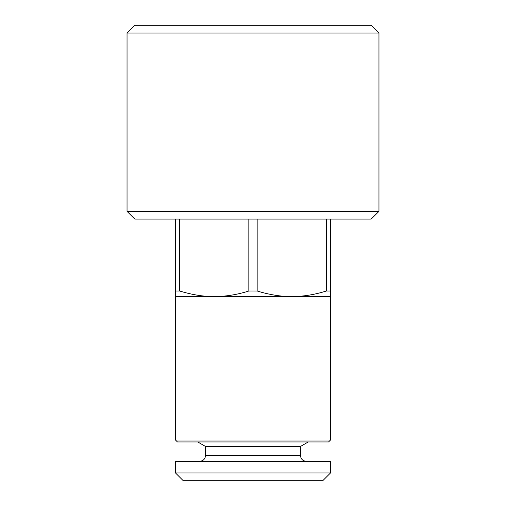 <?xml version="1.0" encoding="UTF-8"?>
<svg xmlns="http://www.w3.org/2000/svg" width="506" height="506" viewBox="0 0 506 506"><rect width="100%" height="100%" fill="white"/><g stroke="black" fill="none" stroke-linecap="round" stroke-linejoin="round"><path stroke-width="0.76" d="M257.162 219.085L257.162 291.007C269.369 294.739 280.906 296.605 291.76 296.605C303.309 296.516 314.84 294.65 326.357 291.007L330.513 291.007L330.513 440.005L175.487 440.005L175.487 219.085M175.487 296.605L330.513 296.605M326.357 291.007L326.357 219.085M127.038 211.337L134.792 219.085L371.208 219.085L378.962 211.337L127.038 211.337L127.038 33.054L378.962 33.054L378.962 211.337M175.487 440.005L177.423 441.94L328.577 441.94L330.513 440.005M175.487 472.946L330.513 472.946L322.765 480.7L183.235 480.7L175.487 472.946L175.487 461.32L330.513 461.32L330.513 472.946M127.038 33.054L134.792 25.3L371.208 25.3L378.962 33.054M179.643 219.085L179.643 291.007C191.856 294.739 203.387 296.605 214.24 296.605C225.796 296.516 237.327 294.65 248.838 291.007L248.838 219.085M306.294 461.32C302.759 460.979 300.823 459.037 300.475 455.508L300.475 446.456L308.299 441.94M300.475 446.456L205.525 446.456L197.701 441.94M175.487 291.007L179.643 291.007M248.838 291.007L257.162 291.007M330.513 219.085L330.513 291.007M300.475 455.508L205.525 455.508L205.525 446.456M205.525 455.508C205.208 459.005 203.273 460.947 199.706 461.32"/></g></svg>
